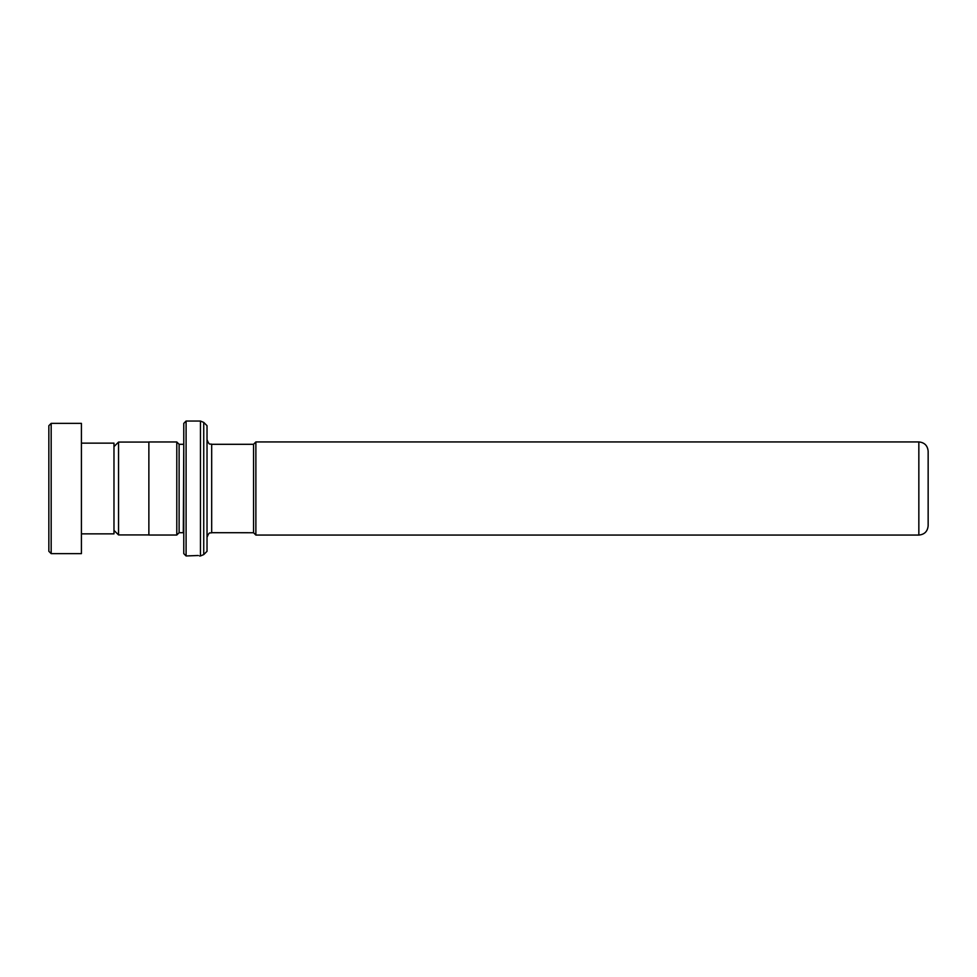 <?xml version="1.0" encoding="UTF-8"?>
<svg xmlns="http://www.w3.org/2000/svg" width="977" height="977" viewBox="0 0 977 977"><rect width="100%" height="100%" fill="white"/><g stroke="black" fill="none" stroke-linecap="round" stroke-linejoin="round"><path stroke-width="1.47" d="M113.979 530.377L118.547 534.932L118.547 442.068L148.87 442.068M253.556 532.734L253.556 444.266L255.876 441.934L255.876 535.066L253.556 532.734L211.679 532.697L211.679 444.303C210.263 443.253 209.53 446.342 207.026 439.65M928.15 488.5L928.15 525.76C927.6 531.415 924.498 534.517 918.844 535.066L918.844 441.934C924.498 442.483 927.6 445.585 928.15 451.24L928.15 488.5M183.774 553.629L183.774 423.371L186.094 421.038L186.094 555.962L183.774 553.629M183.774 444.254L183.31 532.697L179.121 532.697L179.121 444.303L176.788 441.97L148.87 441.97L148.87 535.03L176.788 535.03L176.788 441.97M207.026 488.5L207.026 551.309L203.741 554.594L203.741 422.406L207.026 425.691L207.026 488.5M189.282 555.779L190.185 555.84M199.54 555.962L200.456 555.962L200.456 421.038L186.094 421.038M198.282 555.498L186.094 555.962M48.85 551.309L48.85 425.691L51.17 423.371L51.17 553.629L48.85 551.309M81.421 443.143L113.979 443.143L113.979 533.857L81.421 533.857M51.17 423.371L81.421 423.371L81.421 553.629L51.17 553.629M148.87 534.932L118.547 534.932M918.844 535.066L255.876 535.066M179.121 532.697L176.788 535.03M200.456 555.962L203.741 554.594M200.456 421.038L203.741 422.406M183.31 444.303L179.121 444.303M211.679 532.697C210.263 533.747 209.53 530.658 207.026 537.35M918.844 441.934L255.876 441.934M253.556 444.303L211.679 444.303M113.979 446.623L118.547 442.068"/></g></svg>
